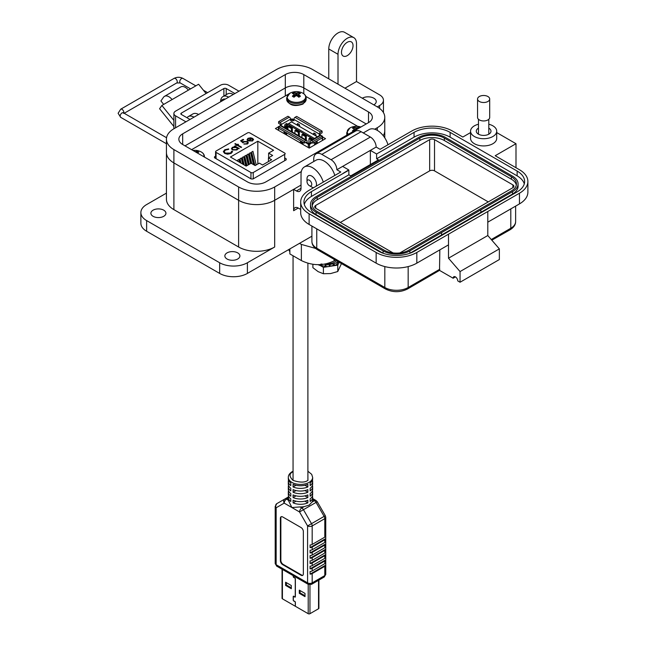 <?xml version="1.0" encoding="UTF-8"?>
<svg xmlns="http://www.w3.org/2000/svg" width="646" height="646" viewBox="0 0 646 646"><rect width="100%" height="100%" fill="white"/><g stroke="black" fill="none" stroke-linecap="round" stroke-linejoin="round"><path stroke-width="0.97" d="M308.207 584.323L308.207 613.7L295.367 606.287L295.367 602.427A0.904 0.525 -120 0 0 294.616 601.264L293.946 601.014A0.743 0.428 60 0 1 293.324 600.061L293.324 596.694A0.743 0.428 60 0 1 293.946 596.452L294.616 596.977A0.904 0.525 -120 0 0 295.367 596.686L295.367 578.897A0.904 0.525 -120 0 0 294.616 577.734L293.946 577.484A0.743 0.428 60 0 1 293.324 576.531L293.324 575.731M293.211 575.667L293.211 576.458A0.904 0.525 -120 0 0 293.962 577.621L294.633 577.879A0.743 0.428 60 0 1 295.254 578.824L295.254 596.621A0.743 0.428 60 0 1 294.633 596.856L293.962 596.331A0.904 0.525 -120 0 0 293.211 596.629L293.211 599.997A0.904 0.525 -120 0 0 293.962 601.16L294.633 601.41A0.743 0.428 60 0 1 295.254 602.363L295.367 606.15M295.254 606.223L282.415 598.81L282.415 569.433M282.052 569.223L282.052 598.301A1.235 0.711 -0 0 0 282.415 598.81M318.535 580.294L318.535 608.75A1.235 0.711 -0 0 0 318.898 608.241L318.898 580.084M318.535 608.75L309.959 613.7L309.959 584.783M308.207 613.7A1.235 0.711 -0 0 0 309.959 613.7M299.3 593.335L305.017 596.629L305.017 593.424L299.3 590.129L299.3 593.335L300.059 592.899L305.017 595.757M285.605 585.421L291.314 588.724L291.314 585.518L285.605 582.216L285.605 585.421L286.364 584.985L291.314 587.852M286.364 582.66L286.364 584.985M300.059 590.565L300.059 592.899M289.86 250.002A12.169 7.025 180 0 1 289.246 249.267M284.91 134.053L285.718 134.521M284.232 131.469A0.824 0.476 -120 0 0 284.224 131.501L283.844 133.439M286.792 135.135L286.412 132.761A0.824 0.476 -120 0 0 286.404 132.729M304.323 143.073L278.846 128.36L278.846 126.681L304.323 141.385L304.323 143.073L305.631 142.314L308.344 144.349L308.344 147.579M280.639 125.663L278.612 126.511A0.824 0.476 -0 0 0 278.612 127.181L278.846 127.319M303.111 144.559L302.732 142.185A0.824 0.476 -120 0 0 302.732 142.152M301.238 143.477L302.045 143.945M300.576 140.909L300.543 140.925A0.824 0.476 -120 0 0 300.543 140.925L300.164 142.863M286.598 135.022L286.598 133.98L285.79 133.52M284.539 133.835L284.926 131.873L284.611 133.875M309.507 147.918L309.507 144.349A0.824 0.476 180 0 1 308.344 144.349M309.507 144.349L311.259 143.339L310.387 142.839L308.925 143.678L307.092 142.613L306.22 143.121M304.323 141.385L305.921 140.465A1.647 0.953 -60 0 1 306.753 140.384A1.647 0.953 -60 0 1 307.092 141.135L307.092 142.613M306.22 142.653A0.824 0.476 120 0 0 305.631 142.314M306.753 140.384L281.276 125.671A1.647 0.953 120 0 0 280.453 125.752L278.846 126.681M302.917 144.446L302.917 143.404L302.11 142.944M300.858 143.259L301.246 141.296M278.612 121.666L280.073 122.506A1.647 0.953 60 0 1 281.236 124.525L290.563 119.139A1.647 0.953 -120 0 0 289.4 117.12L287.938 116.28L278.612 121.666L278.612 123.346L279.783 124.024A0.824 0.476 -120 0 1 280.364 125.033L280.364 125.502M293.857 119.833L292.606 119.106A0.824 0.476 -0 0 0 291.435 119.106L290.563 119.615M285.451 125.833L284.644 126.293L284.644 127.617M286.226 123.733L287.284 129.143M320.368 135.135L320.206 134.57A0.824 0.476 -60 0 1 320.787 133.56L322.104 132.81L322.104 131.122L296.627 116.417L295.02 117.338A1.647 0.953 120 0 0 293.857 119.357L293.857 120.842L292.024 119.776L292.024 122.134M314.134 134.901L314.457 133.27M316.031 135.999L315.224 135.369M297.814 125.477L298.129 123.846M299.712 126.576L298.904 125.946M315.539 144.438L315.829 143.63L316.346 143.969M314.957 142.08A0.824 0.476 120 0 0 314.852 142.411L314.424 145.084M317.469 143.323L317.041 141.143A0.824 0.476 120 0 0 316.936 140.941M311.259 143.339L311.84 142.532A0.824 0.476 -120 0 0 311.259 142.871M310.387 142.839L310.387 141.353A1.647 0.953 60 0 1 310.726 140.602A1.647 0.953 60 0 1 311.55 140.683L313.011 141.522L322.338 136.136L320.876 135.297A1.647 0.953 -120 0 0 320.053 135.216L310.726 140.602M311.84 142.532L313.011 143.202L313.011 141.522M281.236 124.525L281.236 125.655M316.298 141.304L316.766 143.727M315.474 143.162L314.667 143.63L314.667 144.938M290.563 119.139L290.563 120.624L292.024 119.776M285.516 128.126L285.807 126.293L286.323 126.333L286.323 127.658A0.824 0.476 120 0 0 286.34 127.787L286.517 128.699M287.502 126.293L287.018 123.814A0.824 0.476 120 0 0 286.444 123.604L285.395 124.21A0.824 0.476 120 0 0 284.829 125.074L284.442 127.504M320.206 135.046L319.334 135.547L319.334 134.069A1.647 0.953 -60 0 1 320.497 132.05L322.104 131.122M322.338 136.944A0.824 0.476 -0 0 0 322.338 136.274M313.439 134.497L313.665 133.351A0.824 0.476 60 0 1 314.231 133.141L315.28 133.746A0.824 0.476 60 0 1 315.854 134.618L316.08 136.023M297.112 125.074L297.338 123.927A0.824 0.476 60 0 1 297.911 123.717L298.961 124.323A0.824 0.476 60 0 1 299.526 125.195L299.752 126.6M322.338 136.136L322.338 140.513M313.286 139.124L287.502 124.242L287.502 129.273M314.61 144.97L314.61 143.905M313.011 143.202L322.338 137.824M306.301 140.125L306.301 136.104L302.804 134.085L301.932 134.586L301.932 137.598M312.406 139.625L309.797 138.123L308.925 138.632L308.925 143.678M292.315 132.042L292.315 128.029L288.819 126.01L287.938 126.511L287.938 129.523M299.308 136.088L299.308 132.067L295.811 130.048L294.939 130.549L294.939 133.56M287.502 124.242L291.58 121.884L317.364 136.766M301.932 141.692L301.932 142.903M306.301 136.104L305.429 136.605L301.932 134.586M305.429 139.617L305.429 136.605M311.534 140.134L308.925 138.632M314.449 138.454L288.673 123.564M292.315 128.029L291.435 128.53L287.938 126.511M291.435 131.542L291.435 128.53M299.308 132.067L298.436 132.567L294.939 130.549M298.436 135.579L298.436 132.567M307.892 471.233L311.695 474.342L312.648 477.394A12.169 7.025 180 0 1 309.079 482.36A12.169 7.025 180 0 1 295.82 483.886A12.169 7.025 180 0 1 288.302 477.394L288.302 478.718A12.169 7.025 -0 0 0 290.797 482.982L290.797 485.63A12.169 7.025 180 0 1 288.302 481.367A12.169 7.025 180 0 1 288.52 480.043M293.09 484.306A12.169 7.025 -0 0 0 307.859 484.306L307.859 486.955A12.169 7.025 180 0 1 293.09 486.955L293.09 484.306M288.302 481.367L288.302 484.015A12.169 7.025 -0 0 0 290.797 488.279L290.797 490.928A12.169 7.025 180 0 1 288.302 486.664A12.169 7.025 180 0 1 288.52 485.34M293.09 489.603A12.169 7.025 -0 0 0 307.859 489.603L307.859 492.252A12.169 7.025 180 0 1 293.09 492.252L293.09 489.603M288.302 486.664L288.302 489.313A12.169 7.025 -0 0 0 290.797 493.576L290.797 496.225A12.169 7.025 180 0 1 288.302 491.969A12.169 7.025 180 0 1 288.52 490.645M293.09 494.901A12.169 7.025 -0 0 0 307.859 494.901L307.859 497.557A12.169 7.025 180 0 1 293.09 497.557L293.09 494.901M288.302 491.969L288.302 494.618A12.169 7.025 -0 0 0 290.797 498.882L290.797 501.53A12.169 7.025 180 0 1 288.302 497.267A12.169 7.025 180 0 1 288.52 495.942M293.09 500.206A12.169 7.025 -0 0 0 307.859 500.206L307.859 502.854A12.169 7.025 180 0 1 293.09 502.854L293.09 500.206M288.302 497.267L288.302 499.915A12.169 7.025 -0 0 0 288.31 500.182L286.509 499.14L288.302 498.106M300.01 506.94A12.169 7.025 -0 0 0 304.201 506.609L301.819 507.982L300.01 506.94L291.871 507.538L288.31 500.182M304.201 506.609L309.079 505.124L312.058 502.071A12.169 7.025 -0 0 0 312.648 499.915L312.648 497.267A12.169 7.025 180 0 1 310.153 501.53L310.153 498.882A12.169 7.025 -0 0 0 312.648 494.618L312.648 491.969A12.169 7.025 180 0 1 310.153 496.225L310.153 493.576A12.169 7.025 -0 0 0 312.648 489.313L312.648 486.664A12.169 7.025 180 0 1 310.153 490.928L310.153 488.279A12.169 7.025 -0 0 0 312.648 484.015L312.648 481.367A12.169 7.025 180 0 1 310.153 485.63L310.153 482.982A12.169 7.025 -0 0 0 312.648 478.718L312.648 477.394M281.317 516.679A3.246 1.873 -120 0 0 280.857 518.003L280.857 560.405A3.246 1.873 -120 0 0 283.15 564.378L301.512 574.98A3.246 1.873 -120 0 0 302.885 575.247M283.15 564.378L282.69 564.644L301.044 575.247A3.246 1.873 60 0 0 302.667 575.408A3.246 1.873 60 0 0 303.345 573.923L303.345 531.521A3.246 1.873 60 0 0 301.044 527.548L282.69 516.945A3.246 1.873 60 0 0 281.067 516.784A3.246 1.873 60 0 0 280.388 518.27L280.388 560.671L280.857 560.405M282.69 564.644A3.246 1.873 60 0 1 280.388 560.671M312.648 499.657L314.44 500.69A3.246 1.873 60 0 1 316.064 502.41L299.526 511.955L284.208 503.113A3.246 2.649 -120 0 1 284.886 498.978L276.819 503.638A3.246 2.649 60 0 0 276.149 507.772L276.149 564.717L307.585 582.87L307.585 525.925L311.509 523.664L303.442 509.694A3.246 1.873 -120 0 0 301.819 507.982A3.246 1.873 120 0 0 299.526 511.955L307.585 525.925A3.246 1.873 180 0 0 312.18 525.925A3.246 1.873 -120 0 0 311.509 523.664L325.318 515.694L317.251 501.724L316.064 502.41L324.13 516.38A3.246 1.873 60 0 1 324.801 518.641L324.801 537.149L312.18 544.441A3.246 1.873 180 0 1 310.088 544.982L310.088 547.638A3.246 1.873 180 0 0 312.18 547.089L324.801 539.806L324.801 542.454L312.18 549.738A3.246 1.873 180 0 1 310.088 550.287L310.088 552.936A3.246 1.873 180 0 0 312.18 552.387L324.801 545.103L324.801 547.751L312.18 555.043A3.246 1.873 180 0 1 310.088 555.584L310.088 558.233A3.246 1.873 180 0 0 312.18 557.692L324.801 550.4L324.801 553.049L312.18 560.34A3.246 1.873 180 0 1 310.088 560.889L310.088 563.538L325.745 554.494A3.246 1.873 180 0 1 324.801 555.705L324.801 558.354L312.18 565.638A3.246 1.873 180 0 1 310.088 566.187L310.088 568.835L325.745 559.799A3.246 1.873 180 0 1 324.801 561.003L324.801 563.651L312.18 570.943A3.246 1.873 180 0 1 310.088 571.484L310.088 574.133L325.745 565.097A3.246 1.873 180 0 1 324.801 566.3L324.801 575.578L312.18 582.87L312.18 573.591A3.246 1.873 180 0 1 310.088 574.133M312.18 570.943L312.18 568.294A3.246 1.873 180 0 1 310.088 568.835M312.18 565.638L312.18 562.989A3.246 1.873 180 0 1 310.088 563.538M275.204 524.843L275.204 527.491M275.204 530.148L275.204 532.797M275.204 535.445L275.204 538.094M275.204 540.742L275.204 543.391M275.204 546.048L275.204 548.696M275.204 551.345L275.204 553.993M312.43 480.043A12.169 7.025 180 0 1 312.648 481.367M312.43 485.34A12.169 7.025 180 0 1 312.648 486.664M312.43 490.645A12.169 7.025 180 0 1 312.648 491.969M312.43 495.942A12.169 7.025 180 0 1 312.648 497.267M312.18 573.591L324.801 566.3M288.31 497L284.886 498.978A3.246 1.873 -120 0 1 286.509 499.14A3.246 1.873 -60 0 0 284.208 503.113L276.149 507.772A3.246 1.873 -0 0 1 275.196 506.448L275.196 563.385A3.246 1.873 -0 0 0 276.149 564.717A3.246 1.873 120 0 0 276.819 566.203L275.196 563.385M296.03 501.159L293.09 502.854M307.859 502.854L304.92 501.159M307.859 497.557L304.92 495.862M296.03 495.862L293.09 497.557M307.859 492.252L304.92 490.556M296.03 490.556L293.09 492.252M307.859 486.955L304.92 485.259M296.03 485.259L293.09 486.955M324.801 537.149A3.246 1.873 -0 0 0 325.745 535.946L325.745 538.594A3.246 1.873 180 0 1 324.801 539.806M324.801 545.103A3.246 1.873 180 0 0 325.745 543.892L325.745 541.243A3.246 1.873 180 0 1 324.801 542.454M324.801 550.4A3.246 1.873 180 0 0 325.745 549.197L325.745 546.548A3.246 1.873 180 0 1 324.801 547.751M325.745 554.494L325.745 551.846A3.246 1.873 180 0 1 324.801 553.049M325.745 559.799L325.745 557.143A3.246 1.873 180 0 1 324.801 558.354M325.745 565.097L325.745 562.448A3.246 1.873 180 0 1 324.801 563.651M325.745 538.594L310.088 547.638M312.18 568.294L324.801 561.003M325.745 543.892L310.088 552.936M312.18 562.989L324.801 555.705M325.745 549.197L310.088 558.233M299.518 243.34L301.375 244.414L315.547 248.411M289.86 248.912L289.86 253.926L301.375 260.572C312.438 265.91 323.347 266.015 334.103 260.887L335.395 260.072M341.621 263.229L337.777 271.522L330.59 273.573L323.404 273.743L323.404 267.347L320.279 265.538M337.269 264.206L337.188 264.254A14.172 8.18 180 0 1 334.45 265.474L333.344 265.49L333.134 263.802L334.144 263.746L334.45 265.474M333.134 263.802L330.041 264.432L330.049 266.16L333.344 265.49M330.033 265.054L330.041 264.432L329.339 264.731L329.355 266.515L330.049 266.16L329.355 266.515A14.172 8.18 180 0 1 325.899 266.564L325.156 265.571L325.148 266.257L325.148 264.505L325.883 264.779L325.899 266.564M321.999 263.972L321.805 265.668L325.148 266.233M321.805 265.668L320.715 265.676A14.172 8.18 180 0 1 318.082 264.658M336.534 260.734A10.788 6.234 180 0 1 334.886 261.961A10.788 6.234 180 0 1 326.472 263.77M337.188 264.254L336.929 262.51M336.889 262.534A13.679 7.897 180 0 1 334.144 263.746M329.339 264.731A13.679 7.897 180 0 1 325.883 264.779M325.148 264.505L324.68 264.125M337.269 262.656L339.207 262.106M320.715 265.676L320.997 263.948M339.118 262.228L337.777 265.126L329.969 266.338M328.402 266.58L323.404 267.347M323.404 273.743L318.147 271.651L312.89 267.67L312.89 264.295M337.777 271.522L337.777 265.126M357.723 126.366L305.881 96.432M288.867 93.904L191.604 149.662M278.369 130.274L278.369 126.85L275.406 128.562L309.216 148.087L325.544 138.664L322.58 136.952M215.586 156.154L214.52 156.776L214.593 157.818L251.181 178.95L252.998 178.982L286.226 159.804L286.162 158.755L285.161 158.173M286.226 159.804L286.162 158.755L286.162 159.837M214.52 157.777L214.52 156.776L214.593 157.818M253.24 178.845L253.24 172.522L284.684 154.37A1.623 0.937 180 0 0 285.161 153.708A1.623 0.937 180 0 0 284.684 153.045L249.8 132.898A1.623 0.937 0 0 0 247.507 132.898L216.063 151.051A1.623 0.937 0 0 0 215.586 151.713A1.623 0.937 0 0 0 216.063 152.383L250.947 172.522L250.947 178.813M252.715 139.52L253.369 139.407L252.546 140.957L248.032 140.933L247.055 139.778L247.967 138.301L250.624 137.776L252.651 138.381L248.678 140.675L251.932 140.683L252.634 139.205L253.369 139.068L253.539 139.665M252.707 139.819L252.634 139.205M237.155 145.261L235.83 145.39L236.614 144.946L234.821 143.913L235.37 143.598L237.155 144.631L237.938 144.179L238.479 144.494L237.704 144.946L241.596 147.191L241.047 147.506L237.155 145.261M232.576 151.681L231.163 153.393L227.602 154.224L224.663 153.417L223.355 151.616L224.776 149.71L228.692 148.911L228.587 149.404L225.365 150.09L224.186 151.681L225.252 153.126L230.541 153.037L231.696 151.196L232.584 151.511M273.573 150.284L268.615 153.142L272.636 155.468L268.437 157.89L271.643 159.74L262.551 164.988L259.345 163.139L255.146 165.562L251.124 163.244L246.174 166.103L230.428 157.018L257.827 141.199L273.573 150.284M253.24 172.522A1.623 0.937 180 0 1 250.947 172.522M237.954 148.798L236.977 149.945L232.358 149.953L231.43 148.653L232.407 147.288L235.096 146.771L234.28 146.295L234.821 145.98L239.262 148.54L237.962 148.645M246.829 141.854L244.018 141.926L242.993 142.879L240.578 140.763L243.074 139.326L243.695 139.689L241.628 140.876L242.904 141.991L243.502 141.506L247.394 141.555L248.339 142.806L247.418 144.01L243.849 144.09L246.829 143.63L247.475 142.734L246.829 141.854M251.932 140.683L248.678 140.675M250.624 137.776L252.651 138.72M247.967 138.301L250.624 138.107M247.055 140.117L247.967 138.64M253.369 139.407L253.523 139.835M251.932 141.022L252.634 139.536M237.704 144.946L241.305 147.361M237.938 144.179L238.188 144.664M237.155 144.631L237.938 144.518M235.37 143.598L237.155 144.97M236.614 144.946L236.121 145.56M232.536 151.471L231.712 151.535L230.541 153.037M225.252 153.126L230.541 153.368M224.202 151.85L225.252 153.465M224.776 149.71L228.692 149.25M223.363 151.786L224.776 150.05M268.615 157.786L268.615 153.142M257.827 164.019L257.827 141.199M253.967 164.883L251.649 155.315L251.649 152.052L252.933 151.309L256.228 164.94M248.605 164.698L246.982 158.004L246.982 154.749L248.266 154.006L250.583 163.559M240.126 162.614L239.989 158.787L241.273 158.044L242.743 164.124M243.219 164.399L242.323 160.701L242.323 157.438L243.607 156.695L245.835 165.909M237.655 161.185L237.655 160.135L238.939 159.392L239.658 162.34M246.271 166.046L244.656 159.352L244.656 156.09L245.94 155.347L248.25 164.9M250.939 163.349L249.316 156.655L249.316 153.401L250.6 152.658L253.49 164.609M268.437 157.89L268.437 161.589M235.096 146.771L232.407 147.619L231.438 148.814M234.821 145.98L238.963 148.709M246.829 143.63L247.458 142.903M244.398 143.775L246.829 143.969M247.394 141.555L248.322 142.984M243.502 141.506L247.394 141.886M242.904 141.991L243.502 141.845M241.628 140.876L242.904 142.33M243.074 139.326L243.405 139.851M240.813 140.965L243.074 139.665M247.814 139.657L248.54 138.599L251.56 138.381L248.193 140.666L251.56 138.381M247.814 139.835L248.193 140.666M251.649 152.052L254.879 165.408M246.982 154.749L249.299 164.302M239.989 158.787L241.047 163.139M242.323 157.438L244.131 164.924M237.655 160.135L237.954 161.355M244.656 156.09L246.966 165.642M249.316 153.401L251.795 163.624M237.219 148.725L236.452 149.961L232.907 149.977L232.213 148.798M248.193 140.327L247.814 139.496M232.956 147.595L236.509 147.579L237.235 148.556L236.452 149.622L232.907 149.638L232.197 148.628L232.956 147.595M163.729 210.168A7.518 4.344 0 0 0 155.533 209.231A7.518 4.344 0 0 0 150.889 213.245A7.518 4.344 0 0 0 153.094 216.313A7.518 4.344 0 0 0 161.29 217.25A7.518 4.344 0 0 0 165.933 213.245A7.518 4.344 0 0 0 163.729 210.168M237.696 252.877A7.518 4.344 0 0 0 229.5 251.932A7.518 4.344 0 0 0 224.856 255.945A7.518 4.344 0 0 0 227.061 259.014A7.518 4.344 0 0 0 235.257 259.958A7.518 4.344 0 0 0 239.9 255.945A7.518 4.344 0 0 0 237.696 252.877M362.285 98.208A8.172 4.716 180 0 1 373.84 98.208A8.172 4.716 180 0 1 376.23 101.543A8.172 4.716 180 0 1 373.84 104.878M347.257 42.289A8.172 4.716 -60 0 1 351.343 41.885A8.172 4.716 -60 0 1 352.595 48.434A8.172 4.716 -60 0 1 347.257 55.637A8.172 4.716 -60 0 1 343.171 56.041A8.172 4.716 -60 0 1 341.92 49.492A8.172 4.716 -60 0 1 347.257 42.289M323.258 182.124A16.344 9.44 -120 0 0 312.583 167.734A16.344 9.44 -120 0 0 304.411 166.926A16.344 9.44 -120 0 0 301.028 174.404L301.028 188.285A6.541 3.771 60 0 1 299.671 191.281A6.541 3.771 60 0 1 296.409 190.958L301.028 188.285M334.814 175.454A16.344 9.44 -120 0 0 324.139 161.064A16.344 9.44 -120 0 0 315.967 160.248L304.411 166.926M387.98 144.752A16.344 9.44 -120 0 0 377.304 130.371A16.344 9.44 -120 0 0 369.132 129.555L363.27 132.939M293.631 210.709A6.541 3.771 60 0 1 294.988 207.713A6.541 3.771 60 0 1 298.258 208.036L293.631 210.709L293.631 189.351L274.679 200.292L274.679 247.006L247.402 262.752A19.614 11.321 180 0 1 219.664 262.752L146.626 220.585A19.614 11.321 180 0 1 140.876 212.574L140.876 223.25A19.614 11.321 0 0 0 146.626 231.26L219.664 273.428A19.614 11.321 0 0 0 247.402 273.428L311.913 236.186M140.876 212.574A19.614 11.321 180 0 1 146.626 204.564L166.434 193.13M328.766 78.852L328.766 48.959A13.073 7.55 120 0 1 334.475 35.805A13.073 7.55 120 0 1 344.552 32.3L353.798 37.638A13.073 7.55 120 0 1 356.503 43.621L356.503 81.525L379.614 94.873A13.073 7.55 0 0 1 383.449 100.211L383.449 112.606M274.679 247.006A25.501 14.721 180 0 1 238.616 247.006L173.895 209.635A25.501 14.721 180 0 1 166.434 199.226L166.434 152.521A25.501 14.721 0 0 0 173.895 162.929L238.616 200.292A25.501 14.721 0 0 0 274.679 200.292L301.028 185.079M293.631 189.351L296.409 190.958M374.696 129.208L377.304 127.698A25.501 14.721 0 0 0 384.774 117.289L384.774 130.637A25.501 14.721 0 0 1 383.231 135.676A25.501 14.721 0 0 0 384.774 130.637L384.774 137.84M384.774 117.289A25.501 14.721 0 0 0 377.304 106.881L379.614 105.548A13.073 7.55 0 0 0 383.449 100.211M356.503 81.525L344.948 88.195M353.798 37.638A13.073 7.55 120 0 0 343.72 41.142A13.073 7.55 120 0 0 338.011 54.296L338.011 84.19M298.258 208.036L300.689 209.441M194.01 117.152A11.442 6.605 -120 0 0 188.285 116.587A11.442 6.605 -120 0 0 187.025 117.75M198.629 114.487A11.442 6.605 -120 0 0 192.912 113.922L188.285 116.587M228.676 97.134A11.442 6.605 -120 0 0 222.959 96.569A11.442 6.605 -120 0 0 220.593 101.81M233.303 94.469A11.442 6.605 -120 0 0 227.578 93.904L222.959 96.569M285.314 95.56L285.314 87.929L184.99 145.851L285.314 87.929A13.073 7.55 180 0 1 303.806 87.929L366.209 123.959L303.806 87.929L303.806 93.799M377.304 106.881L312.583 69.51A25.501 14.721 0 0 0 276.528 69.51L173.895 128.764A25.501 14.721 0 0 0 166.434 139.173A25.501 14.721 0 0 0 173.895 149.581L238.616 186.952A25.501 14.721 0 0 0 274.679 186.952L301.327 171.561M182.681 144.51A13.073 7.55 180 0 1 178.853 139.173A13.073 7.55 180 0 1 182.681 133.835L285.314 74.589A13.073 7.55 180 0 1 303.806 74.589L368.519 111.952A13.073 7.55 180 0 1 372.354 117.289A13.073 7.55 180 0 1 368.519 122.627L265.894 181.881A13.073 7.55 180 0 1 247.402 181.881L182.681 144.51L182.681 133.835M166.434 139.173L166.434 152.521A25.501 14.721 0 0 0 173.895 162.929L238.616 200.292A25.501 14.721 0 0 0 274.679 200.292L274.679 186.952M285.314 74.589L285.314 87.929A13.073 7.55 180 0 1 303.806 87.929L303.806 74.589M173.887 126.495L159.586 108.714L161.88 105.451L172.086 99.557A8.883 5.128 -120 0 0 164.504 96.335A8.883 5.128 -120 0 0 163.503 97.263L160.911 100.954L163.688 104.41M206.074 93.525L198.605 84.246L188.406 90.133A8.883 5.128 -120 0 0 180.823 86.911L164.504 96.335M167.467 102.221L167.484 102.205A2.39 1.381 60 0 1 167.75 101.955A2.39 1.381 60 0 1 168.121 101.85M173.887 120.382L161.88 105.451M223.887 96.036L223.887 88.542L181.332 113.115A1.647 0.953 0 0 0 180.848 113.785A1.647 0.953 0 0 0 181.332 114.455L190.005 119.47M238.972 91.199L228.619 85.224A5.774 3.335 0 0 0 220.464 85.224L175.575 111.136A5.774 3.335 0 0 0 173.887 113.494A5.774 3.335 0 0 0 175.575 115.844L185.927 121.819M223.887 88.542A1.647 0.953 180 0 1 226.213 88.542L234.894 93.549M224.792 99.379A9.052 5.225 -120 0 0 222.289 99.718A9.052 5.225 -120 0 0 220.738 101.721M225.309 99.088A9.052 5.225 -120 0 0 222.797 99.427L222.289 99.718M307.012 181.558A3.351 1.938 60 0 1 309.377 180.194A3.351 1.938 60 0 1 311.752 184.296A3.351 1.938 60 0 1 309.377 185.668A3.351 1.938 60 0 1 307.012 181.558L307.012 178.821A6.702 3.868 60 0 1 308.4 175.752A6.702 3.868 60 0 1 311.752 176.083A6.702 3.868 60 0 1 316.096 186.258M313.641 187.671A6.702 3.868 60 0 1 311.752 187.033L309.377 185.668L311.752 187.033M470.554 131.17L470.554 138.373A13.073 7.55 0 0 0 474.39 143.711A13.073 7.55 0 0 0 488.634 145.35A13.073 7.55 0 0 0 496.709 138.373L496.709 131.17A13.073 7.55 180 0 1 488.634 138.139A13.073 7.55 180 0 1 474.39 136.508A13.073 7.55 180 0 1 470.554 131.17A13.073 7.55 180 0 1 478.468 124.234M488.796 124.234A13.073 7.55 180 0 1 492.882 125.833A13.073 7.55 180 0 1 496.709 131.17M478.468 128.142A7.356 4.247 0 0 0 478.436 128.166A7.356 4.247 0 0 0 476.28 131.17A7.356 4.247 0 0 0 480.818 135.087A7.356 4.247 0 0 0 488.836 134.174A7.356 4.247 0 0 0 490.984 131.17A7.356 4.247 0 0 0 488.796 128.142M340.321 222.45L429.663 170.867A3.432 1.978 180 0 1 434.516 170.867L488.263 201.899M393.139 252.949L315.7 208.238A3.432 1.978 180 0 1 314.699 206.833A3.432 1.978 180 0 1 315.7 205.436L429.663 139.641A3.432 1.978 180 0 1 434.516 139.641L512.884 184.885A3.432 1.978 180 0 1 513.885 186.282A3.432 1.978 180 0 1 512.884 187.687L399.842 252.949M516.324 185.079A17.329 10.005 0 0 0 511.374 179.208L444.335 140.513A17.329 10.005 0 0 0 419.835 140.513L317.21 199.759A17.329 10.005 0 0 0 312.26 205.63M444.335 138.107A17.329 10.005 0 0 0 419.835 138.107L317.21 197.361A17.329 10.005 0 0 0 312.131 204.435A17.329 10.005 0 0 0 317.21 211.508L384.241 250.204A17.329 10.005 0 0 0 408.74 250.204L511.374 190.958A17.329 10.005 0 0 0 516.445 183.884A17.329 10.005 0 0 0 511.374 176.81L444.335 138.107L444.335 140.513M445.498 137.436A18.96 10.95 0 0 0 418.681 137.436L316.055 196.691A18.96 10.95 0 0 0 310.5 204.435A18.96 10.95 0 0 0 316.055 212.171L383.086 250.874A18.96 10.95 0 0 0 409.895 250.874L512.528 191.62A18.96 10.95 0 0 0 518.076 183.884A18.96 10.95 0 0 0 512.528 176.14L445.498 137.436M410 253.216L441.565 234.991L441.565 232.592L441.565 234.991L512.528 194.026A18.96 10.95 0 0 0 518.076 186.282L518.076 183.884M480.866 212.308L480.866 209.91M310.5 204.435L310.5 206.833A18.96 10.95 0 0 0 316.055 214.577L382.981 253.216M524.277 183.884A25.501 14.721 0 0 0 517.147 175.874L450.117 137.17A25.501 14.721 0 0 0 414.062 137.17L376.61 158.795L378.459 159.861L350.721 175.874L348.872 174.808L311.429 196.424A25.501 14.721 0 0 0 304.306 204.435M348.872 174.808L348.872 170.181L311.429 191.62A25.501 14.721 0 0 0 303.959 202.028A25.501 14.721 0 0 0 311.429 212.437L378.459 251.141A25.501 14.721 0 0 0 414.522 251.141L517.147 191.886A25.501 14.721 0 0 0 524.617 181.478A25.501 14.721 0 0 0 517.147 171.069L450.117 132.365A25.501 14.721 0 0 0 414.062 132.365L376.61 153.99L376.61 158.795M496.709 132.575L515.992 143.711L495.191 155.726L519.465 169.736A28.763 16.61 180 0 1 527.887 181.478A28.763 16.61 180 0 1 519.465 193.219L416.832 252.473A28.763 16.61 180 0 1 376.15 252.473L309.119 213.778A28.763 16.61 180 0 1 300.689 202.028A28.763 16.61 180 0 1 309.119 190.287L340.781 172.006L336.857 169.736L342.63 166.402L348.727 169.914L343.099 173.338M376.61 153.99L370.368 150.381L376.15 147.046L380.082 149.315L411.744 131.033A28.763 16.61 180 0 1 452.426 131.033L462.827 137.041L470.554 132.575M370.368 164.528L370.368 150.381L342.63 166.402M376.15 147.046A8.172 4.716 -120 0 0 370.376 137.041L361.13 131.703A11.442 6.605 -120 0 0 355.405 131.138L316.112 153.821A11.442 6.605 -120 0 0 313.738 159.061L313.738 161.54M361.13 131.703L321.829 154.386L331.075 159.724A8.172 4.716 60 0 1 336.857 169.736M300.689 202.028L300.689 212.704A28.763 16.61 0 0 0 309.119 224.453L376.15 263.148A28.763 16.61 0 0 0 416.832 263.148L448.502 244.866L448.502 234.191L448.502 258.214L487.795 235.532L487.795 211.508M487.795 222.176L519.465 203.902A28.763 16.61 0 0 0 527.887 192.153L527.887 181.478M515.992 143.711L515.992 167.734M321.829 154.386A11.442 6.605 -120 0 0 316.112 153.821M439.829 249.873L439.522 270.375L453.129 278.232A3.27 1.89 60 0 1 453.799 276.738A3.27 1.89 60 0 1 456.318 277.61A3.27 1.89 60 0 1 457.748 280.905L460.057 282.237L460.057 271.562L448.502 258.214M460.057 282.237L499.358 259.547L499.358 248.871L487.795 235.532M460.057 271.562L499.358 248.871M453.129 278.232L455.438 276.9M491.259 239.529L510.792 228.256A3.27 1.89 -120 0 1 510.114 229.75L491.824 240.183M439.522 270.375L407.489 289.004C400.157 292.557 392.825 292.557 385.492 289.004A3.27 1.89 120 0 1 384.822 287.502A16.505 9.529 0 0 0 408.167 287.502L439.829 269.22M489.7 98.999L489.7 117.443A6.064 3.505 180 0 1 487.924 119.922A6.064 3.505 180 0 1 481.31 120.681A6.064 3.505 180 0 1 477.564 117.443L477.564 98.999A6.064 3.505 180 0 1 479.34 96.52A6.064 3.505 180 0 1 485.953 95.761A6.064 3.505 180 0 1 489.7 98.999A6.064 3.505 180 0 1 487.924 101.479A6.064 3.505 180 0 1 481.31 102.238A6.064 3.505 180 0 1 477.564 98.999M293.114 92.951A4.659 2.689 -0 0 0 292.363 93.517A14.115 7.413 55.8 0 1 293.785 93.953A14.091 3.674 72.4 0 1 294.116 94.356A14.091 5.095 99.2 0 0 293.785 94.897A14.115 8.834 115.5 0 0 292.363 96.181A4.659 2.689 0 0 0 293.114 96.755A4.659 2.689 0 0 0 294.1 97.183A14.115 7.413 -55.8 0 1 295.585 95.939A14.091 9.884 -32.3 0 1 296.409 95.681A14.091 9.884 32.3 0 1 297.225 95.939A14.115 7.413 55.8 0 1 298.71 97.183A4.659 2.689 0 0 0 299.696 96.755A4.659 2.689 0 0 0 300.447 96.181A14.115 8.834 -115.5 0 0 299.025 94.897A14.091 5.095 -99.2 0 0 298.694 94.356A14.091 3.674 -72.4 0 1 299.025 93.953A14.115 7.413 -55.8 0 1 300.447 93.517A4.659 2.689 0 0 0 298.71 92.515A14.115 8.834 115.5 0 0 297.225 92.911A14.091 11.297 140.4 0 0 296.409 93.032A14.091 11.297 -140.4 0 0 295.585 92.911A14.115 8.834 -115.5 0 0 294.1 92.515A4.659 2.689 -0 0 0 293.114 92.951M289.86 93.25A9.254 5.346 -0 0 0 289.86 100.8A9.254 5.346 -0 0 0 302.95 100.8A9.254 5.346 -0 0 0 301.771 92.677L301.771 92.677A14.115 14.115 0 0 0 291.039 92.677L291.039 92.677A9.254 5.346 -0 0 0 289.86 93.25M293.987 97.15L293.785 94.897M294.415 96.9L294.116 94.356M294.616 96.722L294.1 92.515M295.408 96.076L295.585 92.911M296.409 95.681L296.409 93.032M297.402 96.076L297.225 92.911M298.194 96.722L298.71 92.515M298.395 96.9L298.694 94.356M298.823 97.15L299.025 94.897M203.805 156.712A9.254 5.346 -0 0 0 200.066 151.39L200.066 151.39A14.115 14.115 0 0 0 192.952 150.445M197.151 152.868A14.091 3.674 -72.4 0 1 197.321 152.674A14.115 7.413 -55.8 0 1 198.75 152.238A4.659 2.689 0 0 0 197.006 151.237A14.115 8.834 115.5 0 0 195.52 151.632A14.091 11.297 140.4 0 0 195.108 151.689M196.828 152.682L197.006 151.237M359.814 127.658A4.659 2.689 0 0 0 358.813 127.214A14.115 8.834 115.5 0 0 357.319 127.609A14.091 11.297 140.4 0 0 356.503 127.73A14.091 11.297 -140.4 0 0 355.688 127.609A14.115 8.834 -115.5 0 0 354.194 127.214A4.659 2.689 -0 0 0 353.209 127.65A4.659 2.689 -0 0 0 352.458 128.215A14.115 7.413 55.8 0 1 353.887 128.651A14.091 3.674 72.4 0 1 354.218 129.055A14.091 5.095 99.2 0 0 353.887 129.596A14.115 8.834 115.5 0 0 352.458 130.88A4.659 2.689 0 0 0 353.209 131.445A4.659 2.689 0 0 0 353.225 131.461M360.912 127.02A14.115 14.115 0 0 0 351.141 127.367L351.141 127.367A9.254 5.346 -0 0 0 349.962 127.948A9.254 5.346 -0 0 0 348.364 134.263M354.008 131.009L353.887 129.596M354.412 130.775L354.218 129.055M354.622 130.654L354.194 127.214M355.542 130.121L355.688 127.609M356.503 129.563L356.503 127.73M357.399 129.047L357.319 127.609M358.675 128.312L358.813 127.214M288.673 249.598A12.169 7.025 -0 0 0 289.86 251.326M278.612 130.419L278.612 127.181M286.598 133.98L285.718 134.489M286.307 133.48L285.427 133.98M286.081 133.351L285.209 133.851M302.917 143.404L302.045 143.913M302.627 142.903L301.755 143.404M302.401 142.774L301.529 143.275M280.453 125.752L305.921 140.465M285.807 126.293L284.934 125.792M285.161 125.663L286.033 126.164M286.566 123.547L287.018 123.814M284.644 126.293L285.516 126.802M314.118 133.092L313.665 133.351M315.087 135.45L315.523 135.2M315.741 135.329L315.305 135.579M297.798 123.669L297.338 123.927M298.759 126.027L299.195 125.776M299.421 125.905L298.985 126.156M315.183 142.992L316.055 143.501M314.957 143.121L315.829 143.63M314.667 143.63L315.539 144.131M311.55 140.683L320.876 135.297M293.857 119.357L319.334 134.069M289.4 117.12L280.073 122.506M320.497 132.05L295.02 117.338M307.892 471.733L307.932 480.374C304.831 482.651 299.857 482.651 293.018 480.374C289.061 476.425 289.061 473.55 293.018 471.758L293.058 471.733M301.044 575.247L301.512 574.98M280.857 518.003L280.388 518.27M312.18 549.738L312.18 547.089M312.18 544.441L312.18 525.925L324.801 518.641A3.246 1.873 180 0 0 325.754 517.317L325.318 515.694M276.819 566.203L308.263 584.355A3.246 1.873 -60 0 1 307.585 582.87A3.246 1.873 -0 0 0 312.18 582.87A3.246 1.873 -120 0 1 311.509 584.355L324.13 577.064A3.246 1.873 -120 0 0 324.801 575.578A3.246 1.873 -0 0 0 325.754 574.254L325.754 517.317M312.18 560.34L312.18 557.692M312.18 555.043L312.18 552.387M284.886 498.978L276.819 503.638A3.246 1.873 -120 0 0 276.149 505.124M317.251 501.724L316.064 500.529A3.246 1.873 -60 0 0 314.44 500.69L312.058 502.071M301.375 244.414L301.375 260.572M334.103 259.329L334.103 260.887M216.063 158.674L216.063 152.383M284.684 154.37L284.684 160.692M219.664 273.428L219.664 262.752M146.626 220.585L146.626 231.26M247.402 262.752L247.402 273.428M173.895 209.635L173.895 149.581M379.614 105.548L379.614 108.415M328.766 48.959L338.011 54.296M238.616 186.952L238.616 247.006M377.304 127.698L377.304 130.371M368.519 111.952L368.519 122.627M167.484 102.205L168.097 101.85M181.332 113.115L181.332 114.455M188.406 90.133L172.086 99.557M226.213 94.687L226.213 88.542M175.575 127.795L175.575 115.844M195.827 85.853L182.915 78.392A2.632 1.518 120 0 0 180.88 79.103A2.632 1.518 120 0 0 179.733 81.751A2.632 1.518 120 0 0 180.282 82.954L176.705 82.954L124.194 113.276M182.915 78.392C179.968 76.939 177.02 76.939 174.073 78.392A2.632 1.518 60 0 1 175.389 78.529A2.632 1.518 60 0 1 177.254 81.751A2.632 1.518 60 0 1 176.705 82.954M174.073 78.392L120.713 109.198A2.632 1.518 60 0 1 122.029 109.336A2.632 1.518 60 0 1 123.895 112.557A2.632 1.518 60 0 1 123.83 113.066M120.713 109.198L118.113 113.276L120.713 117.346A2.632 1.518 -60 0 1 120.172 116.135A2.632 1.518 -60 0 1 121.319 113.486A2.632 1.518 -60 0 1 123.346 112.784L166.555 137.727M512.884 187.687L512.884 184.885M434.516 170.867L434.516 139.641M429.663 170.867L429.663 139.641M315.7 208.238L315.7 205.436M419.835 138.107L419.835 140.513M511.374 179.208L511.374 176.81M317.21 199.759L317.21 197.361M512.528 191.62L512.528 194.026M409.895 250.874L409.895 253.256M383.086 250.874L383.086 253.256M316.055 212.171L316.055 214.577M414.062 132.365L414.062 137.17M450.117 137.17L450.117 132.365M517.147 175.874L517.147 171.069M311.429 196.424L311.429 191.62M370.376 137.041L366.33 139.374A8.172 4.716 -120 0 0 366.322 139.374L331.075 159.724M309.119 224.453L309.119 213.778M376.15 263.148L376.15 252.473M416.832 263.148L416.832 252.473M519.465 203.902L519.465 193.219M384.822 266.588L384.822 287.502L316.75 248.201A3.27 1.89 -60 0 0 317.42 249.703C313.754 247.434 311.921 244.689 311.913 241.467A16.505 9.529 0 0 0 316.75 248.201L316.75 228.854M408.167 266.588L408.167 287.502A3.27 1.89 60 0 1 407.489 289.004M510.114 229.75C513.78 227.481 515.621 224.735 515.629 221.513A16.505 9.529 0 0 1 510.792 228.256L510.792 208.9M291.039 92.677L289.812 93.274L286.671 97.893A9.738 5.62 -0 0 0 289.521 101.866A9.738 5.62 -0 0 0 303.289 101.866A9.738 5.62 -0 0 0 306.139 97.893L306.139 99.419A9.738 5.62 -0 0 1 303.289 103.392A9.738 5.62 -0 0 1 289.521 103.392A9.738 5.62 -0 0 1 286.671 99.419C289.109 105.451 294.552 106.994 302.998 104.038L306.139 99.419M204.411 157.059A9.738 5.62 -0 0 0 204.435 156.607L204.435 157.075M351.141 127.367L349.906 127.973L346.765 132.591A9.738 5.62 -0 0 0 347.516 134.756M346.886 135.119L346.765 134.118A9.738 5.62 -0 0 0 346.918 135.103M293.058 480.398L293.058 255.768M307.892 480.398L307.892 263.269M289.86 251.73L288.609 249.639M285.871 133.326L284.999 133.835M302.199 142.75L301.319 143.259M286.243 126.148L285.362 125.639M322.58 136.605L322.58 140.376M315.385 142.976L316.265 143.477M293.058 471.233L292.202 471.677C289.586 473.308 288.286 475.214 288.302 477.394M308.263 584.355L311.509 584.355M276.819 503.638L275.196 506.448M316.064 500.529L312.648 498.559M325.754 574.254L324.13 577.064M330.058 266.192L330.033 265.03M337.438 263.939L337.139 262.219M215.586 151.713L215.586 158.399M173.887 128.772L173.887 113.494M207.6 92.644L203.425 90.238M190.562 88.89L180.282 82.954M123.378 113.276L123.346 112.784M120.713 117.346L166.434 143.735M311.913 241.467L311.913 226.06M515.629 221.513L515.629 206.114M317.42 249.703L385.492 289.004M478.468 134.19L478.468 119.284M488.796 134.19L488.796 119.284M286.671 97.893L286.671 99.419M306.139 97.893C306.018 95.6 304.565 93.864 301.771 92.677M204.435 156.607C204.314 154.321 202.86 152.577 200.066 151.39M346.765 132.591L346.765 134.118"/></g></svg>
